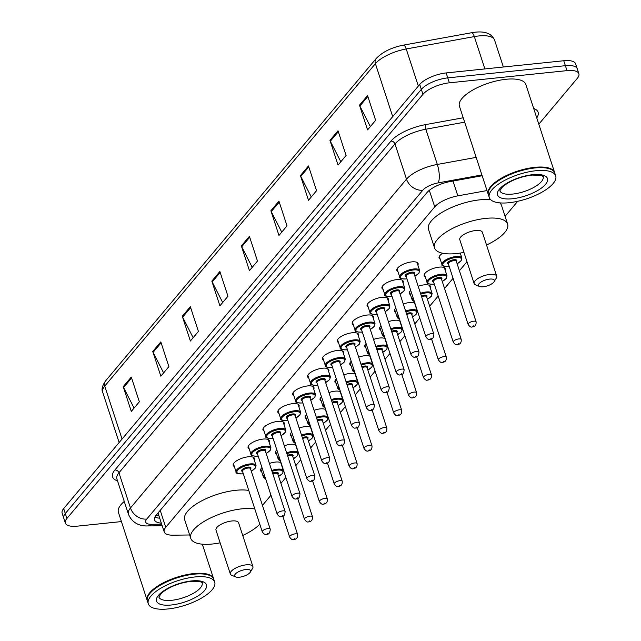 <?xml version="1.0" encoding="UTF-8"?>
<svg xmlns="http://www.w3.org/2000/svg" width="641" height="641" viewBox="0 0 641 641"><rect width="100%" height="100%" fill="white"/><g stroke="black" fill="none" stroke-linecap="round" stroke-linejoin="round"><path stroke-width="0.96" d="M234.334 466.536A11.177 4.094 -18.1 0 1 233.22 465.398A11.177 4.094 -18.1 0 1 237.474 460.27A11.177 4.094 -18.1 0 1 248.147 456.809A11.177 4.094 -18.1 0 1 254.477 458.451A11.177 4.094 -18.1 0 1 254.253 460.03M249.205 448.82A11.177 4.094 -18.1 0 1 248.099 447.682A11.177 4.094 -18.1 0 1 252.346 442.546A11.177 4.094 -18.1 0 1 263.018 439.085A11.177 4.094 -18.1 0 1 269.348 440.736A11.177 4.094 -18.1 0 1 269.124 442.306M264.084 431.097A11.177 4.094 -18.1 0 1 262.97 429.959A11.177 4.094 -18.1 0 1 267.217 424.831A11.177 4.094 -18.1 0 1 277.898 421.369A11.177 4.094 -18.1 0 1 284.219 423.012A11.177 4.094 -18.1 0 1 284.003 424.582M278.955 413.373A11.177 4.094 -18.1 0 1 277.849 412.235A11.177 4.094 -18.1 0 1 282.096 407.107A11.177 4.094 -18.1 0 1 292.769 403.646A11.177 4.094 -18.1 0 1 299.099 405.288A11.177 4.094 -18.1 0 1 298.874 406.867M293.826 395.657A11.177 4.094 -18.1 0 1 292.721 394.519A11.177 4.094 -18.1 0 1 296.967 389.383A11.177 4.094 -18.1 0 1 307.648 385.93A11.177 4.094 -18.1 0 1 313.97 387.573A11.177 4.094 -18.1 0 1 313.753 389.143M308.706 377.934A11.177 4.094 -18.1 0 1 307.6 376.796A11.177 4.094 -18.1 0 1 311.846 371.668A11.177 4.094 -18.1 0 1 322.519 368.206A11.177 4.094 -18.1 0 1 328.849 369.849A11.177 4.094 -18.1 0 1 328.625 371.419M323.577 360.21A11.177 4.094 -18.1 0 1 322.471 359.072A11.177 4.094 -18.1 0 1 326.718 353.944A11.177 4.094 -18.1 0 1 337.39 350.483A11.177 4.094 -18.1 0 1 343.72 352.133A11.177 4.094 -18.1 0 1 343.504 353.704M338.456 342.494A11.177 4.094 -18.1 0 1 337.35 341.357A11.177 4.094 -18.1 0 1 341.597 336.221A11.177 4.094 -18.1 0 1 352.27 332.767A11.177 4.094 -18.1 0 1 358.599 334.41A11.177 4.094 -18.1 0 1 358.375 335.98M353.327 324.771A11.177 4.094 -18.1 0 1 352.221 323.633A11.177 4.094 -18.1 0 1 356.468 318.505A11.177 4.094 -18.1 0 1 367.141 315.043A11.177 4.094 -18.1 0 1 373.471 316.686A11.177 4.094 -18.1 0 1 373.254 318.257M368.206 307.055A11.177 4.094 -18.1 0 1 367.101 305.909A11.177 4.094 -18.1 0 1 371.347 300.781A11.177 4.094 -18.1 0 1 382.02 297.32A11.177 4.094 -18.1 0 1 388.35 298.97A11.177 4.094 -18.1 0 1 388.125 300.541M383.078 289.331A11.177 4.094 -18.1 0 1 381.972 288.194A11.177 4.094 -18.1 0 1 386.219 283.066A11.177 4.094 -18.1 0 1 396.891 279.604A11.177 4.094 -18.1 0 1 403.221 281.247A11.177 4.094 -18.1 0 1 403.005 282.817M397.957 271.608A11.177 4.094 -18.1 0 1 396.851 270.47A11.177 4.094 -18.1 0 1 401.098 265.342A11.177 4.094 -18.1 0 1 411.77 261.881A11.177 4.094 -18.1 0 1 418.1 263.523A11.177 4.094 -18.1 0 1 417.876 265.102M306.31 418.629A11.177 4.094 -18.1 0 1 305.204 417.491A11.177 4.094 -18.1 0 1 306.582 414.439M314.05 410.296A11.177 4.094 -18.1 0 1 320.123 408.902A11.177 4.094 -18.1 0 1 325.668 409.591M321.189 400.905A11.177 4.094 -18.1 0 1 320.075 399.768A11.177 4.094 -18.1 0 1 321.462 396.723M328.929 392.572A11.177 4.094 -18.1 0 1 335.003 391.178A11.177 4.094 -18.1 0 1 340.539 391.867M336.06 383.19A11.177 4.094 -18.1 0 1 334.955 382.052A11.177 4.094 -18.1 0 1 336.333 378.999M343.8 374.857A11.177 4.094 -18.1 0 1 349.874 373.463A11.177 4.094 -18.1 0 1 355.418 374.152M350.939 365.466A11.177 4.094 -18.1 0 1 349.826 364.328A11.177 4.094 -18.1 0 1 351.212 361.276M358.672 357.133A11.177 4.094 -18.1 0 1 364.753 355.739A11.177 4.094 -18.1 0 1 370.29 356.428M291.439 436.353A11.177 4.094 -18.1 0 1 290.333 435.215A11.177 4.094 -18.1 0 1 291.711 432.162M299.179 428.012A11.177 4.094 -18.1 0 1 305.252 426.626A11.177 4.094 -18.1 0 1 310.789 427.315M261.688 471.792A11.177 4.094 -18.1 0 1 260.583 470.654A11.177 4.094 -18.1 0 1 261.961 467.601M269.428 463.459A11.177 4.094 -18.1 0 1 275.502 462.065A11.177 4.094 -18.1 0 1 281.038 462.754M276.559 454.068A11.177 4.094 -18.1 0 1 275.454 452.931A11.177 4.094 -18.1 0 1 276.832 449.886M284.3 445.735A11.177 4.094 -18.1 0 1 290.373 444.341A11.177 4.094 -18.1 0 1 295.918 445.03M365.811 347.751A11.177 4.094 -18.1 0 1 364.705 346.605A11.177 4.094 -18.1 0 1 366.083 343.56M373.551 339.41A11.177 4.094 -18.1 0 1 379.624 338.015A11.177 4.094 -18.1 0 1 385.169 338.704M380.682 330.027A11.177 4.094 -18.1 0 1 379.576 328.889A11.177 4.094 -18.1 0 1 380.962 325.836M388.422 321.694A11.177 4.094 -18.1 0 1 394.503 320.3A11.177 4.094 -18.1 0 1 400.04 320.989M395.561 312.303A11.177 4.094 -18.1 0 1 394.455 311.165A11.177 4.094 -18.1 0 1 395.834 308.113M403.301 303.97A11.177 4.094 -18.1 0 1 409.375 302.576A11.177 4.094 -18.1 0 1 414.919 303.265M410.432 294.588A11.177 4.094 -18.1 0 1 409.327 293.45A11.177 4.094 -18.1 0 1 410.713 290.397M418.172 286.247A11.177 4.094 -18.1 0 1 424.246 284.852A11.177 4.094 -18.1 0 1 430.576 286.503A11.177 4.094 -18.1 0 1 430.359 288.073M425.312 276.864A11.177 4.094 -18.1 0 1 424.206 275.726A11.177 4.094 -18.1 0 1 428.452 270.598A11.177 4.094 -18.1 0 1 439.125 267.137A11.177 4.094 -18.1 0 1 445.455 268.779A11.177 4.094 -18.1 0 1 445.231 270.35M440.183 259.14A11.177 4.094 -18.1 0 1 439.077 258.002A11.177 4.094 -18.1 0 1 442.707 253.243M487.008 190.561L457.842 195.858A20.961 7.684 161.9 0 0 434.726 206.883L165.755 527.311A20.961 7.684 161.9 0 0 164.208 531.918A20.961 7.684 161.9 0 0 173.006 535.187L189.656 534.979M262.457 505.38L270.991 495.221M280.918 483.394L285.862 477.505M295.789 465.678L300.741 459.781M310.661 447.955L315.612 442.058M325.54 430.231L330.484 424.342M340.411 412.516L345.363 406.618M355.29 394.792L360.234 388.895M370.161 377.068L375.113 371.179M385.041 359.353L389.984 353.455M399.912 341.629L404.864 335.732M414.791 323.913L419.735 318.016M429.662 306.19L438.188 296.03M444.542 288.466L453.067 278.306M459.413 270.75L466.993 261.712M505.084 216.338L517.712 201.298M121.429 521.582L77.241 526.157A20.961 7.684 -18.1 0 1 65.374 523.072A20.961 7.684 -18.1 0 1 66.92 518.465L422.948 94.323A20.961 7.684 -18.1 0 1 449.381 82.817L566.989 70.63A20.961 7.684 -18.1 0 1 578.863 73.715A20.961 7.684 -18.1 0 1 577.317 78.322L538.817 124.186M578.863 73.715L575.626 63.828A20.961 7.684 -18.1 0 0 563.76 60.743L446.152 72.938A20.961 7.684 -18.1 0 0 419.719 84.436L63.683 508.585A20.961 7.684 -18.1 0 0 62.137 513.193L63.755 518.136A20.961 7.684 -18.1 0 1 65.302 513.529L421.329 89.379A20.961 7.684 -18.1 0 1 447.763 77.882L565.378 65.686A20.961 7.684 -18.1 0 1 577.245 68.771A20.961 7.684 -18.1 0 0 565.378 65.686L447.763 77.882A20.961 7.684 -18.1 0 0 421.329 89.379L65.302 513.529A20.961 7.684 -18.1 0 0 63.755 518.136L65.374 523.072M482.16 175.746L450.062 181.579A20.961 7.684 161.9 0 0 426.946 192.604L156.067 515.3A20.961 7.684 161.9 0 0 154.529 519.907A20.961 7.684 161.9 0 0 161.332 523.128M159.721 518.184A20.961 7.684 -18.1 0 1 154.898 517.047M308.481 165.955L316.558 190.673L308.505 200.272L300.429 175.554L308.481 165.955M338.015 130.772L346.1 155.491L338.039 165.082L329.963 140.371L338.015 130.772M367.557 95.589L375.634 120.3L367.573 129.899L359.497 105.18L367.557 95.589M219.879 271.512L227.956 296.23L219.903 305.829L211.826 281.111L219.879 271.512M190.345 306.702L198.422 331.413L190.369 341.012L182.292 316.293L190.345 306.702M160.811 341.885L168.887 366.604L160.835 376.195L152.75 351.484L160.811 341.885M131.277 377.068L139.353 401.787L131.293 411.386L123.216 386.667L131.277 377.068M278.947 201.146L287.024 225.856L278.971 235.455L270.895 210.737L278.947 201.146M249.413 236.329L257.49 261.047L249.437 270.638L241.361 245.928L249.413 236.329M252.217 267.329L241.713 246.777A5.593 4.479 -140 0 1 241.361 245.928M281.752 232.146L271.247 211.594A5.593 4.479 -140 0 1 270.895 210.737M134.073 408.077L123.577 387.517A5.593 4.479 -140 0 1 123.216 386.667M163.607 372.886L153.111 352.334A5.593 4.479 -140 0 1 152.75 351.484M193.141 337.703L182.645 317.151A5.593 4.479 -140 0 1 182.292 316.293M222.683 302.512L212.179 281.96A5.593 4.479 -140 0 1 211.826 281.111M370.354 126.589L359.857 106.037A5.593 4.479 -140 0 1 359.497 105.18M340.82 161.772L330.315 141.22A5.593 4.479 -140 0 1 329.963 140.371M311.286 196.955L300.781 176.403A5.593 4.479 -140 0 1 300.429 175.554M147.302 600.713A34.934 12.804 -18.1 0 1 147.19 600.409A34.934 12.804 -18.1 0 1 160.466 584.376A34.934 12.804 -18.1 0 1 193.822 573.567A34.934 12.804 -18.1 0 1 213.597 578.703A34.934 12.804 -18.1 0 1 213.693 579.015M148.624 595.177A34.582 12.676 -18.1 0 1 148.728 595A34.582 12.676 -18.1 0 1 193.79 574.032A34.582 12.676 -18.1 0 1 209.158 575.249A34.582 12.676 -18.1 0 1 209.351 575.33M148.303 603.806L147.398 601.026A34.934 12.804 -18.1 0 1 148.512 595.361A34.934 12.804 -18.1 0 1 194.023 574.184A34.934 12.804 -18.1 0 1 209.551 575.41A34.934 12.804 -18.1 0 1 213.798 579.32L214.711 582.1A34.934 12.804 -18.1 0 1 201.434 598.133A34.934 12.804 -18.1 0 1 168.078 608.95A34.934 12.804 -18.1 0 1 148.303 603.806A34.934 12.804 -18.1 0 1 161.58 587.773A34.934 12.804 -18.1 0 1 194.928 576.964A34.934 12.804 -18.1 0 1 214.711 582.1M147.19 600.409L118.417 512.367A34.934 12.804 -18.1 0 1 124.266 501.446M245.848 569.529A8.381 3.069 -18.1 0 1 250.327 572.125A8.381 3.069 -18.1 0 1 239.405 577.204A8.381 3.069 -18.1 0 1 235.68 576.916A8.381 3.069 -18.1 0 1 236.641 572.894A8.381 3.069 -18.1 0 1 245.848 569.529M235.68 576.916L231.77 575.298A11.875 4.351 -18.1 0 1 230.327 573.967A11.875 4.351 -18.1 0 1 234.838 568.519A11.875 4.351 -18.1 0 1 246.184 564.841A11.875 4.351 -18.1 0 1 252.907 566.588A11.875 4.351 -18.1 0 1 252.522 568.519L250.327 572.125M252.907 566.588L238.564 522.719A11.875 4.351 161.9 0 0 231.842 520.973A11.875 4.351 161.9 0 0 220.504 524.65A11.875 4.351 161.9 0 0 215.985 530.099L230.327 573.967M220.151 542.831A38.428 14.086 -18.1 0 1 212.508 544.001A38.428 14.086 -18.1 0 1 190.754 538.352A38.428 14.086 -18.1 0 1 205.352 520.708A38.428 14.086 -18.1 0 1 242.042 508.818A38.428 14.086 -18.1 0 1 254.814 508.978M259.797 524.218A38.428 14.086 -18.1 0 1 242.731 535.451M190.754 538.352L184.696 519.811A38.428 14.086 -18.1 0 1 199.295 502.175A38.428 14.086 -18.1 0 1 235.984 490.285A38.428 14.086 -18.1 0 1 248.756 490.437M489.644 279.091A8.381 3.069 -18.1 0 1 494.123 281.679A8.381 3.069 -18.1 0 1 483.202 286.767A8.381 3.069 -18.1 0 1 479.476 286.471A8.381 3.069 -18.1 0 1 480.446 282.457A8.381 3.069 -18.1 0 1 489.644 279.091M479.476 286.471L475.574 284.86A11.875 4.351 -18.1 0 1 474.124 283.53A11.875 4.351 -18.1 0 1 478.635 278.074A11.875 4.351 -18.1 0 1 489.98 274.396A11.875 4.351 -18.1 0 1 496.703 276.151A11.875 4.351 -18.1 0 1 496.326 278.074L494.123 281.679M496.703 276.151L482.369 232.282A11.875 4.351 161.9 0 0 475.638 230.528A11.875 4.351 161.9 0 0 464.3 234.205A11.875 4.351 161.9 0 0 459.789 239.662L474.124 283.53M463.948 252.386A38.428 14.086 -18.1 0 1 456.312 253.564A38.428 14.086 -18.1 0 1 434.55 247.907A38.428 14.086 -18.1 0 1 449.157 230.271A38.428 14.086 -18.1 0 1 485.846 218.373A38.428 14.086 -18.1 0 1 507.6 224.03A38.428 14.086 -18.1 0 1 486.527 245.006M434.55 247.907L428.492 229.374A38.428 14.086 -18.1 0 1 443.091 211.738A38.428 14.086 -18.1 0 1 479.788 199.84A38.428 14.086 -18.1 0 1 490.71 199.736M499.716 202.868A38.428 14.086 -18.1 0 1 501.542 205.497L507.6 224.03M488.298 194.479A34.934 12.804 -18.1 0 1 488.186 194.175A34.934 12.804 -18.1 0 1 501.462 178.142A34.934 12.804 -18.1 0 1 534.818 167.333A34.934 12.804 -18.1 0 1 554.593 172.469A34.934 12.804 -18.1 0 1 554.681 172.782M488.186 194.175L459.413 106.134A34.934 12.804 -18.1 0 1 472.681 90.101A34.934 12.804 -18.1 0 1 506.037 79.284A34.934 12.804 -18.1 0 1 525.82 84.428L554.593 172.469M489.62 188.943A34.582 12.676 -18.1 0 1 489.724 188.766A34.582 12.676 -18.1 0 1 534.786 167.798A34.582 12.676 -18.1 0 1 550.154 169.016A34.582 12.676 -18.1 0 1 550.347 169.096M489.299 197.572L488.386 194.792A34.934 12.804 -18.1 0 1 489.508 189.127A34.934 12.804 -18.1 0 1 535.019 167.95A34.934 12.804 -18.1 0 1 550.547 169.176A34.934 12.804 -18.1 0 1 554.794 173.086L555.707 175.866A34.934 12.804 -18.1 0 1 542.43 191.899A34.934 12.804 -18.1 0 1 509.074 202.716A34.934 12.804 -18.1 0 1 489.299 197.572A34.934 12.804 -18.1 0 1 502.576 181.539A34.934 12.804 -18.1 0 1 535.924 170.73A34.934 12.804 -18.1 0 1 555.707 175.866M158.631 514.859A20.961 12.668 89.3 0 1 156.212 515.284L158.76 515.252M160.21 510.364L165.755 527.311M429.31 190.321L434.726 206.883M453.003 181.042L457.842 195.858M117.527 480.83A31.441 11.522 -18.1 0 1 114.883 469.989L390.914 141.148A31.441 11.522 -18.1 0 1 425.592 124.61L463.219 117.776M533.673 108.465A31.441 11.522 -18.1 0 1 536.749 117.872M66.92 518.465L63.683 508.585M566.989 70.63L563.76 60.743M449.381 82.817L446.152 72.938M422.948 94.323L419.719 84.436M128.408 514.122A27.948 10.24 -18.1 0 1 130.468 507.976L118.954 472.762A27.948 10.24 161.9 0 0 116.894 478.907L128.408 514.122C132.735 524.739 142.318 526.197 147.726 525.932L162.189 525.748M481.896 174.937L438.196 182.877A13.974 5.12 161.9 0 0 422.788 190.225L146.757 519.066A13.974 11.201 -140 0 1 130.468 507.976L406.498 179.143A27.948 10.24 -18.1 0 1 437.322 164.441L425.808 129.226A27.948 10.24 161.9 0 0 394.984 143.921L118.954 472.762A3.493 2.804 40 0 0 114.883 469.989M438.196 182.877A13.974 4.551 79.7 0 0 437.322 164.441L476.159 157.382M464.653 122.167L425.808 129.226A3.493 1.138 -100.3 0 1 425.592 124.61M422.788 190.225A13.974 11.201 -140 0 1 406.498 179.143L394.984 143.921A3.493 2.804 40 0 0 390.914 141.148M146.757 519.066A13.974 5.12 161.9 0 0 151.588 524.314L161.684 524.194M151.588 524.314A13.974 8.445 89.3 0 1 147.726 525.932M158.896 515.676L155.739 515.717M122.054 439.045L104.747 386.09A6.987 5.601 -140 0 1 105.525 380.962L376.171 58.531A6.987 5.601 40 0 0 375.402 63.659L104.747 386.09A27.948 10.24 161.9 0 0 102.688 392.236C101.294 389.552 102.239 385.794 105.525 380.962M403.149 45.223A6.987 2.276 79.7 0 1 403.397 45.126A6.987 2.276 79.7 0 1 406.226 48.964A27.948 10.24 161.9 0 0 375.402 63.659L392.709 116.614M471.247 32.843A6.987 2.276 79.7 0 1 471.496 32.755A6.987 2.276 79.7 0 1 474.324 36.593L406.226 48.964L418.349 86.062M376.171 58.531C382.437 51.977 391.507 47.506 403.397 45.126L471.496 32.755C483.699 30.504 491.391 32.939 494.564 40.071A27.948 10.24 161.9 0 0 474.324 36.593L484.892 68.916M249.71 237.25L241.713 246.777M220.175 272.433L212.179 281.96M190.641 307.616L182.645 317.151M161.107 342.807L153.111 352.334M131.573 377.99L123.577 387.517M279.252 202.059L271.247 211.594M308.786 166.876L300.781 176.403M338.32 131.685L330.315 141.22M367.854 96.503L359.857 106.037M202.147 582.789A22.78 8.349 -18.1 0 1 193.494 593.245A22.78 8.349 -18.1 0 1 171.74 600.297A22.78 8.349 -18.1 0 1 158.848 596.947L161.708 592.901C169.561 586.723 179.304 582.861 190.954 581.315C208.862 581.691 199.712 583.358 202.147 582.789M191.603 580.93A26.273 9.631 -18.1 0 1 204.543 590.569A26.273 9.631 -18.1 0 1 171.411 604.984A26.273 9.631 -18.1 0 1 158.471 595.345A26.273 9.631 -18.1 0 1 191.603 580.93M543.143 176.555A22.78 8.349 -18.1 0 1 534.49 187.012A22.78 8.349 -18.1 0 1 512.736 194.063A22.78 8.349 -18.1 0 1 499.836 190.714L502.704 186.659C510.557 180.49 520.3 176.628 531.95 175.081C549.858 175.458 540.708 177.124 543.143 176.555M532.599 174.697A26.273 9.631 -18.1 0 1 545.539 184.336A26.273 9.631 -18.1 0 1 512.407 198.75A26.273 9.631 -18.1 0 1 499.467 189.111A26.273 9.631 -18.1 0 1 532.599 174.697M265.678 478.971L263.467 477.233A10.48 3.838 -18.1 0 1 264.324 474.829M271.728 470.494A10.48 3.838 -18.1 0 1 277.457 469.18A10.48 3.838 -18.1 0 1 283.386 470.718L280.726 462.57M278.619 476.375A9.783 3.582 161.9 0 0 282.961 471.712A9.783 3.582 161.9 0 0 277.385 470.117A9.783 3.582 161.9 0 0 272.008 471.359M264.693 475.967A9.783 3.582 161.9 0 0 265.606 478.763M272.569 473.066A4.888 1.795 -18.1 0 1 275.51 472.353A4.888 1.795 -18.1 0 1 277.898 474.172M277.809 473.907L277.817 473.907A4.191 1.538 161.9 0 0 275.438 473.29A4.191 1.538 161.9 0 0 272.85 473.931M297.608 534.466C297.833 537.607 296.535 539.305 293.714 539.562C292.576 540.179 291.214 539.345 289.636 537.07A4.191 1.538 -18.1 0 1 291.23 535.139A4.191 1.538 -18.1 0 1 295.229 533.849A4.191 1.538 -18.1 0 1 297.608 534.466L277.817 473.907M294.9 538.536L294.363 539.177L294.9 538.536M280.55 461.248L278.338 459.509A10.48 3.838 -18.1 0 1 279.196 457.113M286.599 452.778A10.48 3.838 -18.1 0 1 292.328 451.456A10.48 3.838 -18.1 0 1 298.265 453.003L295.597 444.846M293.49 458.652A9.783 3.582 161.9 0 0 297.841 453.988A9.783 3.582 161.9 0 0 292.264 452.394A9.783 3.582 161.9 0 0 286.88 453.636M279.572 458.243A9.783 3.582 161.9 0 0 280.486 461.047M287.44 455.35A4.888 1.795 -18.1 0 1 290.381 454.637A4.888 1.795 -18.1 0 1 292.777 456.448M312.479 516.742C312.704 519.883 311.406 521.582 308.585 521.838C307.448 522.455 306.094 521.622 304.515 519.346A4.191 1.538 -18.1 0 1 306.102 517.423A4.191 1.538 -18.1 0 1 310.108 516.125A4.191 1.538 -18.1 0 1 312.479 516.742L292.689 456.184A4.191 1.538 161.9 0 0 290.317 455.575A4.191 1.538 161.9 0 0 287.721 456.208M309.771 520.812L309.234 521.453L309.771 520.812M295.421 443.524L293.217 441.793A10.48 3.838 -18.1 0 1 294.075 439.389M301.478 435.055A10.48 3.838 -18.1 0 1 307.199 433.741A10.48 3.838 -18.1 0 1 313.137 435.279L310.468 427.13M308.369 440.928A9.783 3.582 161.9 0 0 312.712 436.273A9.783 3.582 161.9 0 0 307.135 434.678A9.783 3.582 161.9 0 0 301.759 435.92M294.443 440.527A9.783 3.582 161.9 0 0 295.357 443.324M302.32 437.627A4.888 1.795 -18.1 0 1 305.26 436.914A4.888 1.795 -18.1 0 1 307.648 438.732M327.359 499.018C327.583 502.159 326.285 503.858 323.465 504.114C322.327 504.731 320.965 503.906 319.386 501.623A4.191 1.538 -18.1 0 1 320.981 499.7A4.191 1.538 -18.1 0 1 324.979 498.402A4.191 1.538 -18.1 0 1 327.359 499.018L307.568 438.468A4.191 1.538 161.9 0 0 305.188 437.851A4.191 1.538 161.9 0 0 302.6 438.492M324.65 503.089L324.114 503.73L324.65 503.089M310.3 425.808L308.089 424.07A10.48 3.838 -18.1 0 1 308.946 421.666M316.35 417.339A10.48 3.838 -18.1 0 1 322.078 416.017A10.48 3.838 -18.1 0 1 328.008 417.563L325.348 409.407M323.24 423.212A9.783 3.582 161.9 0 0 327.591 418.549A9.783 3.582 161.9 0 0 322.014 416.954A9.783 3.582 161.9 0 0 316.63 418.196M309.323 422.804A9.783 3.582 161.9 0 0 310.236 425.6M317.191 419.903A4.888 1.795 -18.1 0 1 320.131 419.198A4.888 1.795 -18.1 0 1 322.527 421.009M342.23 481.303C342.454 484.444 341.156 486.142 338.336 486.399C337.198 487.016 335.844 486.182 334.257 483.907A4.191 1.538 -18.1 0 1 335.852 481.984A4.191 1.538 -18.1 0 1 339.858 480.686A4.191 1.538 -18.1 0 1 342.23 481.303L322.439 420.744A4.191 1.538 161.9 0 0 320.067 420.135A4.191 1.538 161.9 0 0 317.471 420.768M339.522 485.373L338.985 486.014L339.522 485.373M325.171 408.085L322.968 406.354A10.48 3.838 -18.1 0 1 323.825 403.95M331.229 399.615A10.48 3.838 -18.1 0 1 336.95 398.293A10.48 3.838 -18.1 0 1 342.887 399.84L340.219 391.691M338.119 405.489A9.783 3.582 161.9 0 0 342.462 400.825A9.783 3.582 161.9 0 0 336.886 399.231A9.783 3.582 161.9 0 0 331.509 400.473M324.194 405.08A9.783 3.582 161.9 0 0 325.107 407.884M332.07 402.187A4.888 1.795 -18.1 0 1 335.011 401.474A4.888 1.795 -18.1 0 1 337.398 403.285M357.101 463.579C357.325 466.72 356.027 468.419 353.215 468.675C352.077 469.292 350.715 468.459 349.137 466.183A4.191 1.538 -18.1 0 1 350.731 464.26A4.191 1.538 -18.1 0 1 354.729 462.962A4.191 1.538 -18.1 0 1 357.101 463.579L337.31 403.021A4.191 1.538 161.9 0 0 334.939 402.412A4.191 1.538 161.9 0 0 332.35 403.045M354.401 467.65L353.864 468.291L354.401 467.65M340.05 390.361L337.839 388.63A10.48 3.838 -18.1 0 1 338.696 386.227M346.1 381.892A10.48 3.838 -18.1 0 1 351.829 380.578A10.48 3.838 -18.1 0 1 357.758 382.116L355.098 373.967M352.991 387.765A9.783 3.582 161.9 0 0 357.341 383.11A9.783 3.582 161.9 0 0 351.765 381.515A9.783 3.582 161.9 0 0 346.38 382.757M339.065 387.364A9.783 3.582 161.9 0 0 339.986 390.161M346.941 384.464A4.888 1.795 -18.1 0 1 349.882 383.751A4.888 1.795 -18.1 0 1 352.278 385.57M371.98 445.856C372.205 449.004 370.907 450.703 368.086 450.952C366.948 451.568 365.594 450.743 364.008 448.46A4.191 1.538 -18.1 0 1 365.602 446.537A4.191 1.538 -18.1 0 1 369.609 445.239A4.191 1.538 -18.1 0 1 371.98 445.856L352.189 385.305A4.191 1.538 161.9 0 0 349.818 384.688A4.191 1.538 161.9 0 0 347.222 385.329M369.272 449.926L368.735 450.567L369.272 449.926M354.922 372.645L352.71 370.907A10.48 3.838 -18.1 0 1 353.576 368.503M360.979 364.176A10.48 3.838 -18.1 0 1 366.7 362.854A10.48 3.838 -18.1 0 1 372.637 364.4L369.969 356.244M367.87 370.049A9.783 3.582 161.9 0 0 372.213 365.386A9.783 3.582 161.9 0 0 366.636 363.792A9.783 3.582 161.9 0 0 361.26 365.033M353.944 369.641A9.783 3.582 161.9 0 0 354.858 372.445M361.812 366.74A4.888 1.795 -18.1 0 1 364.753 366.035A4.888 1.795 -18.1 0 1 367.149 367.846M386.852 428.14C387.076 431.281 385.778 432.979 382.965 433.236C381.828 433.853 380.466 433.02 378.887 430.744A4.191 1.538 -18.1 0 1 380.482 428.821A4.191 1.538 -18.1 0 1 384.48 427.523A4.191 1.538 -18.1 0 1 386.852 428.14L367.061 367.581A4.191 1.538 161.9 0 0 364.689 366.973A4.191 1.538 161.9 0 0 362.101 367.605M384.151 432.21L383.614 432.851L384.151 432.21M369.801 354.922L367.589 353.191A10.48 3.838 -18.1 0 1 368.447 350.787M375.85 346.452A10.48 3.838 -18.1 0 1 381.579 345.13A10.48 3.838 -18.1 0 1 387.509 346.677L384.848 338.528M382.741 352.326A9.783 3.582 161.9 0 0 387.092 347.67A9.783 3.582 161.9 0 0 381.507 346.076A9.783 3.582 161.9 0 0 376.131 347.31M368.815 351.917A9.783 3.582 161.9 0 0 369.737 354.721M376.692 349.025A4.888 1.795 -18.1 0 1 379.632 348.311A4.888 1.795 -18.1 0 1 382.02 350.122M401.731 410.416C401.955 413.557 400.657 415.256 397.837 415.512C396.699 416.129 395.345 415.296 393.758 413.02A4.191 1.538 -18.1 0 1 395.353 411.097A4.191 1.538 -18.1 0 1 399.359 409.799A4.191 1.538 -18.1 0 1 401.731 410.416L381.94 349.858A4.191 1.538 161.9 0 0 379.568 349.249A4.191 1.538 161.9 0 0 376.972 349.882M399.023 414.487L398.486 415.128L399.023 414.487M384.672 337.198L382.461 335.467A10.48 3.838 -18.1 0 1 383.326 333.064M390.73 328.729A10.48 3.838 -18.1 0 1 396.45 327.415A10.48 3.838 -18.1 0 1 402.388 328.953L399.72 320.804M397.62 334.602A9.783 3.582 161.9 0 0 401.963 329.947A9.783 3.582 161.9 0 0 396.386 328.352A9.783 3.582 161.9 0 0 391.01 329.594M383.695 334.201A9.783 3.582 161.9 0 0 384.608 336.998M391.563 331.301A4.888 1.795 -18.1 0 1 394.503 330.588A4.888 1.795 -18.1 0 1 396.899 332.407M416.602 392.693C416.826 395.842 415.528 397.54 412.708 397.797C411.578 398.406 410.216 397.58 408.637 395.297A4.191 1.538 -18.1 0 1 410.232 393.374A4.191 1.538 -18.1 0 1 414.23 392.076A4.191 1.538 -18.1 0 1 416.602 392.693L396.811 332.142A4.191 1.538 161.9 0 0 394.439 331.525A4.191 1.538 161.9 0 0 391.851 332.166M413.902 396.771L413.365 397.404L413.902 396.771M399.551 319.482L397.34 317.744A10.48 3.838 -18.1 0 1 398.197 315.34M405.601 311.013A10.48 3.838 -18.1 0 1 411.33 309.691A10.48 3.838 -18.1 0 1 417.259 311.238L414.599 303.081M412.492 316.886A9.783 3.582 161.9 0 0 416.842 312.223A9.783 3.582 161.9 0 0 411.258 310.629A9.783 3.582 161.9 0 0 405.881 311.871M398.566 316.478A9.783 3.582 161.9 0 0 399.479 319.282M406.442 313.577A4.888 1.795 -18.1 0 1 409.383 312.872A4.888 1.795 -18.1 0 1 411.77 314.683M431.481 374.977C431.705 378.118 430.407 379.817 427.587 380.073C426.449 380.69 425.095 379.857 423.509 377.581A4.191 1.538 -18.1 0 1 425.103 375.658A4.191 1.538 -18.1 0 1 429.109 374.36A4.191 1.538 -18.1 0 1 431.481 374.977L411.69 314.419A4.191 1.538 161.9 0 0 409.319 313.81A4.191 1.538 161.9 0 0 406.723 314.443M428.773 379.047L428.236 379.688L428.773 379.047M414.423 301.759L412.211 300.028A10.48 3.838 -18.1 0 1 413.068 297.624M420.472 293.29A10.48 3.838 -18.1 0 1 426.201 291.976A10.48 3.838 -18.1 0 1 432.138 293.514L429.47 285.365M427.371 299.163A9.783 3.582 161.9 0 0 431.713 294.507A9.783 3.582 161.9 0 0 426.137 292.913A9.783 3.582 161.9 0 0 420.76 294.155M413.445 298.762A9.783 3.582 161.9 0 0 414.358 301.558M421.313 295.862A4.888 1.795 -18.1 0 1 424.254 295.148A4.888 1.795 -18.1 0 1 426.65 296.959M446.352 357.253C446.577 360.394 445.279 362.093 442.458 362.349C441.328 362.966 439.966 362.133 438.388 359.857A4.191 1.538 -18.1 0 1 439.982 357.934A4.191 1.538 -18.1 0 1 443.981 356.636A4.191 1.538 -18.1 0 1 446.352 357.253L426.561 296.695A4.191 1.538 161.9 0 0 424.19 296.086A4.191 1.538 161.9 0 0 421.602 296.727M443.652 361.324L443.107 361.965L443.652 361.324M434.294 284.107L433.364 284.219C428.557 284.139 426.465 283.506 427.09 282.304A10.48 3.838 -18.1 0 1 431.072 277.497A10.48 3.838 -18.1 0 1 441.08 274.252A10.48 3.838 -18.1 0 1 447.009 275.79L444.349 267.642M442.242 281.447A9.783 3.582 161.9 0 0 446.593 276.784A9.783 3.582 161.9 0 0 441.008 275.189A9.783 3.582 161.9 0 0 428.677 280.558A9.783 3.582 161.9 0 0 433.492 284.147A9.783 3.582 161.9 0 0 434.278 284.051M433.556 281.848A4.888 1.795 -18.1 0 1 433.556 279.548A4.888 1.795 -18.1 0 1 439.133 277.425A4.888 1.795 -18.1 0 1 441.521 279.244M441.441 278.979A4.191 1.538 161.9 0 0 439.061 278.362A4.191 1.538 161.9 0 0 435.063 279.66A4.191 1.538 161.9 0 0 433.468 281.583L453.259 342.142A4.191 1.538 -18.1 0 1 454.854 340.211A4.191 1.538 -18.1 0 1 458.86 338.913A4.191 1.538 -18.1 0 1 461.232 339.53L441.441 278.979M458.523 343.608L457.986 344.249L458.523 343.608M449.165 266.384L448.235 266.504C443.428 266.424 441.337 265.783 441.961 264.581A10.48 3.838 -18.1 0 1 445.944 259.773A10.48 3.838 -18.1 0 1 455.951 256.528A10.48 3.838 -18.1 0 1 461.889 258.075L460.246 253.051M457.121 263.723A9.783 3.582 161.9 0 0 461.464 259.06A9.783 3.582 161.9 0 0 455.887 257.466A9.783 3.582 161.9 0 0 443.548 262.834A9.783 3.582 161.9 0 0 448.371 266.424A9.783 3.582 161.9 0 0 449.149 266.327M448.428 264.124A4.888 1.795 -18.1 0 1 448.436 261.824A4.888 1.795 -18.1 0 1 454.004 259.709A4.888 1.795 -18.1 0 1 456.4 261.52M456.312 261.264A4.191 1.538 161.9 0 0 453.94 260.647A4.191 1.538 161.9 0 0 449.934 261.945A4.191 1.538 161.9 0 0 448.347 263.868L468.138 324.418A4.191 1.538 -18.1 0 1 469.725 322.495A4.191 1.538 -18.1 0 1 473.731 321.197A4.191 1.538 -18.1 0 1 476.103 321.814L456.312 261.264M473.395 325.884L472.858 326.525L473.395 325.884M233.444 463.828L236.112 471.976A10.48 3.838 -18.1 0 1 240.095 467.169A10.48 3.838 -18.1 0 1 250.094 463.924A10.48 3.838 -18.1 0 1 256.031 465.47L255.302 468.138L251.28 471.175M251.264 471.119A9.783 3.582 161.9 0 0 255.607 466.456A9.783 3.582 161.9 0 0 250.03 464.861A9.783 3.582 161.9 0 0 237.699 470.23A9.783 3.582 161.9 0 0 242.514 473.819A9.783 3.582 161.9 0 0 243.292 473.723M242.57 471.52A4.888 1.795 -18.1 0 1 242.578 469.22A4.888 1.795 -18.1 0 1 248.155 467.105A4.888 1.795 -18.1 0 1 250.543 468.916M270.246 529.21L250.455 468.659A4.191 1.538 161.9 0 0 248.083 468.042A4.191 1.538 161.9 0 0 244.085 469.34A4.191 1.538 161.9 0 0 242.49 471.263L262.281 531.814A4.191 1.538 -18.1 0 1 263.876 529.891A4.191 1.538 -18.1 0 1 267.874 528.593A4.191 1.538 -18.1 0 1 270.246 529.21C269.989 532.983 268.691 534.682 266.36 534.306C265.222 534.923 263.86 534.089 262.281 531.814M267.009 533.921L267.545 533.28L267.009 533.921M248.315 446.104L250.984 454.261A10.48 3.838 -18.1 0 1 254.966 449.445A10.48 3.838 -18.1 0 1 264.973 446.208A10.48 3.838 -18.1 0 1 270.903 447.747L270.173 450.415L266.159 453.451M266.135 453.395A9.783 3.582 161.9 0 0 270.486 448.74A9.783 3.582 161.9 0 0 264.909 447.146A9.783 3.582 161.9 0 0 252.57 452.506A9.783 3.582 161.9 0 0 257.386 456.096A9.783 3.582 161.9 0 0 258.171 455.999M257.45 453.804A4.888 1.795 -18.1 0 1 257.45 451.504A4.888 1.795 -18.1 0 1 263.026 449.381A4.888 1.795 -18.1 0 1 265.414 451.2M285.125 511.486L265.334 450.935A4.191 1.538 161.9 0 0 262.962 450.319A4.191 1.538 161.9 0 0 258.956 451.617A4.191 1.538 161.9 0 0 257.361 453.54L277.152 514.09A4.191 1.538 -18.1 0 1 278.747 512.167A4.191 1.538 -18.1 0 1 282.753 510.869A4.191 1.538 -18.1 0 1 285.125 511.486C284.86 515.26 283.562 516.958 281.231 516.582C280.093 517.199 278.739 516.374 277.152 514.09M281.88 516.197L282.417 515.556L281.88 516.197M263.195 428.388L265.855 436.537A10.48 3.838 -18.1 0 1 269.837 431.73A10.48 3.838 -18.1 0 1 279.845 428.484A10.48 3.838 -18.1 0 1 285.782 430.023L285.045 432.699L281.03 435.736M281.014 435.68A9.783 3.582 161.9 0 0 285.357 431.016A9.783 3.582 161.9 0 0 279.78 429.422A9.783 3.582 161.9 0 0 267.449 434.79A9.783 3.582 161.9 0 0 272.265 438.38A9.783 3.582 161.9 0 0 273.042 438.284M272.321 436.08A4.888 1.795 -18.1 0 1 272.329 433.781A4.888 1.795 -18.1 0 1 277.898 431.657A4.888 1.795 -18.1 0 1 280.293 433.476M272.241 435.824L292.032 496.374A4.191 1.538 -18.1 0 1 293.626 494.443A4.191 1.538 -18.1 0 1 297.624 493.153A4.191 1.538 -18.1 0 1 299.996 493.77L280.205 433.212A4.191 1.538 161.9 0 0 277.833 432.595A4.191 1.538 161.9 0 0 273.835 433.893A4.191 1.538 161.9 0 0 272.241 435.824L272.241 435.816M296.759 498.482L297.296 497.841L296.759 498.482M278.066 410.665L280.734 418.813A10.48 3.838 -18.1 0 1 284.716 414.006A10.48 3.838 -18.1 0 1 294.724 410.761A10.48 3.838 -18.1 0 1 300.653 412.307L299.924 414.975L295.902 418.012M295.886 417.956A9.783 3.582 161.9 0 0 300.236 413.293A9.783 3.582 161.9 0 0 294.652 411.698A9.783 3.582 161.9 0 0 282.32 417.067A9.783 3.582 161.9 0 0 287.136 420.656A9.783 3.582 161.9 0 0 287.921 420.56M287.2 418.357A4.888 1.795 -18.1 0 1 287.2 416.057A4.888 1.795 -18.1 0 1 292.777 413.942A4.888 1.795 -18.1 0 1 295.164 415.753M314.875 476.047L295.084 415.496A4.191 1.538 161.9 0 0 292.713 414.879A4.191 1.538 161.9 0 0 288.706 416.177A4.191 1.538 161.9 0 0 287.112 418.1L306.903 478.651A4.191 1.538 -18.1 0 1 308.497 476.728A4.191 1.538 -18.1 0 1 312.504 475.43A4.191 1.538 -18.1 0 1 314.875 476.047C314.611 479.821 313.313 481.519 310.981 481.143C309.843 481.76 308.489 480.926 306.903 478.651M311.63 480.758L312.167 480.117L311.63 480.758M292.945 392.941L295.605 401.098A10.48 3.838 -18.1 0 1 299.587 396.29A10.48 3.838 -18.1 0 1 309.595 393.045A10.48 3.838 -18.1 0 1 315.532 394.584L314.795 397.26L310.781 400.288M310.765 400.232A9.783 3.582 161.9 0 0 315.108 395.577A9.783 3.582 161.9 0 0 309.531 393.983A9.783 3.582 161.9 0 0 297.192 399.351A9.783 3.582 161.9 0 0 302.015 402.933A9.783 3.582 161.9 0 0 302.792 402.836M302.071 400.641A4.888 1.795 -18.1 0 1 302.079 398.341A4.888 1.795 -18.1 0 1 307.648 396.218A4.888 1.795 -18.1 0 1 310.044 398.037M329.746 458.323L309.956 397.773A4.191 1.538 161.9 0 0 307.584 397.156A4.191 1.538 161.9 0 0 303.586 398.454A4.191 1.538 161.9 0 0 301.991 400.377L321.782 460.927A4.191 1.538 -18.1 0 1 323.376 459.004A4.191 1.538 -18.1 0 1 327.375 457.706A4.191 1.538 -18.1 0 1 329.746 458.323C329.49 462.097 328.192 463.796 325.852 463.419C324.723 464.036 323.36 463.211 321.782 460.927M326.509 463.034L327.046 462.393L326.509 463.034M307.816 375.225L310.484 383.374A10.48 3.838 -18.1 0 1 314.467 378.567A10.48 3.838 -18.1 0 1 324.474 375.322A10.48 3.838 -18.1 0 1 330.403 376.868L329.674 379.536L325.652 382.573M325.636 382.517A9.783 3.582 161.9 0 0 329.987 377.853A9.783 3.582 161.9 0 0 324.402 376.259A9.783 3.582 161.9 0 0 312.071 381.627A9.783 3.582 161.9 0 0 316.886 385.217A9.783 3.582 161.9 0 0 317.672 385.121M316.95 382.917A4.888 1.795 -18.1 0 1 316.95 380.618A4.888 1.795 -18.1 0 1 322.527 378.502A4.888 1.795 -18.1 0 1 324.915 380.313M316.862 382.661L336.653 443.211A4.191 1.538 -18.1 0 1 338.248 441.288A4.191 1.538 -18.1 0 1 342.254 439.99A4.191 1.538 -18.1 0 1 344.626 440.607L324.835 380.057A4.191 1.538 161.9 0 0 322.463 379.44A4.191 1.538 161.9 0 0 318.457 380.73A4.191 1.538 161.9 0 0 316.862 382.661L316.862 382.653M341.381 445.319L341.917 444.678L341.381 445.319M322.695 357.502L325.356 365.658A10.48 3.838 -18.1 0 1 329.338 360.843A10.48 3.838 -18.1 0 1 339.345 357.598A10.48 3.838 -18.1 0 1 345.283 359.144L344.546 361.812L340.531 364.849M340.515 364.793A9.783 3.582 161.9 0 0 344.858 360.13A9.783 3.582 161.9 0 0 339.281 358.535A9.783 3.582 161.9 0 0 326.942 363.904A9.783 3.582 161.9 0 0 331.766 367.493A9.783 3.582 161.9 0 0 332.543 367.397M331.822 365.194A4.888 1.795 -18.1 0 1 331.83 362.894A4.888 1.795 -18.1 0 1 337.398 360.779A4.888 1.795 -18.1 0 1 339.794 362.59M331.742 364.937L351.532 425.488A4.191 1.538 -18.1 0 1 353.119 423.565A4.191 1.538 -18.1 0 1 357.125 422.267A4.191 1.538 -18.1 0 1 359.497 422.884L339.706 362.333A4.191 1.538 161.9 0 0 337.334 361.716A4.191 1.538 161.9 0 0 333.328 363.014A4.191 1.538 161.9 0 0 331.742 364.937L331.734 364.929M356.252 427.595L356.789 426.954L356.252 427.595M337.567 339.786L340.235 347.935A10.48 3.838 -18.1 0 1 344.217 343.127A10.48 3.838 -18.1 0 1 354.225 339.882A10.48 3.838 -18.1 0 1 360.154 341.421L359.425 344.097L355.402 347.126M355.386 347.069A9.783 3.582 161.9 0 0 359.737 342.414A9.783 3.582 161.9 0 0 354.153 340.82A9.783 3.582 161.9 0 0 341.821 346.188A9.783 3.582 161.9 0 0 346.637 349.778A9.783 3.582 161.9 0 0 347.414 349.674M346.701 347.478A4.888 1.795 -18.1 0 1 346.701 345.179A4.888 1.795 -18.1 0 1 352.278 343.055A4.888 1.795 -18.1 0 1 354.665 344.874M374.376 405.16L354.585 344.61A4.191 1.538 161.9 0 0 352.205 343.993A4.191 1.538 161.9 0 0 348.207 345.291A4.191 1.538 161.9 0 0 346.613 347.214L366.404 407.764A4.191 1.538 -18.1 0 1 367.998 405.841A4.191 1.538 -18.1 0 1 371.996 404.543A4.191 1.538 -18.1 0 1 374.376 405.16C374.112 408.934 372.814 410.641 370.482 410.256C369.344 410.873 367.982 410.048 366.404 407.764M371.131 409.871L371.668 409.23L371.131 409.871M352.446 322.062L355.106 330.211A10.48 3.838 -18.1 0 1 359.088 325.404A10.48 3.838 -18.1 0 1 369.096 322.159A10.48 3.838 -18.1 0 1 375.033 323.705L374.296 326.373L370.282 329.41M370.266 329.354A9.783 3.582 161.9 0 0 374.608 324.691A9.783 3.582 161.9 0 0 369.032 323.096A9.783 3.582 161.9 0 0 356.692 328.464A9.783 3.582 161.9 0 0 361.516 332.054A9.783 3.582 161.9 0 0 362.293 331.958M361.572 329.754A4.888 1.795 -18.1 0 1 361.58 327.455A4.888 1.795 -18.1 0 1 367.149 325.34A4.888 1.795 -18.1 0 1 369.545 327.15M361.492 329.498L381.283 390.048A4.191 1.538 -18.1 0 1 382.869 388.125A4.191 1.538 -18.1 0 1 386.876 386.827A4.191 1.538 -18.1 0 1 389.247 387.444L369.456 326.894A4.191 1.538 161.9 0 0 367.085 326.277A4.191 1.538 161.9 0 0 363.078 327.575A4.191 1.538 161.9 0 0 361.492 329.498L361.484 329.49M386.002 392.156L386.539 391.515L386.002 392.156M367.317 304.339L369.985 312.496A10.48 3.838 -18.1 0 1 373.967 307.68A10.48 3.838 -18.1 0 1 383.975 304.435A10.48 3.838 -18.1 0 1 389.904 305.981L389.175 308.65L385.153 311.686M385.137 311.63A9.783 3.582 161.9 0 0 389.48 306.975A9.783 3.582 161.9 0 0 383.903 305.38A9.783 3.582 161.9 0 0 371.572 310.741A9.783 3.582 161.9 0 0 376.387 314.33A9.783 3.582 161.9 0 0 377.164 314.234M376.451 312.031A4.888 1.795 -18.1 0 1 376.451 309.731A4.888 1.795 -18.1 0 1 382.028 307.616A4.888 1.795 -18.1 0 1 384.416 309.427M404.126 369.721L384.336 309.17A4.191 1.538 161.9 0 0 381.956 308.553A4.191 1.538 161.9 0 0 377.958 309.851A4.191 1.538 161.9 0 0 376.363 311.774L396.154 372.325A4.191 1.538 -18.1 0 1 397.749 370.402A4.191 1.538 -18.1 0 1 401.747 369.104A4.191 1.538 -18.1 0 1 404.126 369.721C403.862 373.495 402.564 375.193 400.232 374.817C399.095 375.434 397.732 374.6 396.154 372.325M400.881 374.432L401.418 373.791L400.881 374.432M382.196 286.623L384.856 294.772A10.48 3.838 -18.1 0 1 388.839 289.964A10.48 3.838 -18.1 0 1 398.846 286.719A10.48 3.838 -18.1 0 1 404.783 288.258L404.046 290.934L400.032 293.963M400.008 293.907A9.783 3.582 161.9 0 0 404.359 289.251A9.783 3.582 161.9 0 0 398.782 287.657A9.783 3.582 161.9 0 0 386.443 293.025A9.783 3.582 161.9 0 0 391.258 296.615A9.783 3.582 161.9 0 0 392.044 296.519M391.322 294.315A4.888 1.795 -18.1 0 1 391.33 292.016A4.888 1.795 -18.1 0 1 396.899 289.892A4.888 1.795 -18.1 0 1 399.295 291.711M418.998 351.997L399.207 291.447A4.191 1.538 161.9 0 0 396.835 290.83A4.191 1.538 161.9 0 0 392.829 292.128A4.191 1.538 161.9 0 0 391.242 294.051L411.033 354.601A4.191 1.538 -18.1 0 1 412.62 352.678A4.191 1.538 -18.1 0 1 416.626 351.38A4.191 1.538 -18.1 0 1 418.998 351.997C418.733 355.779 417.435 357.478 415.104 357.093C413.966 357.71 412.612 356.885 411.033 354.601M415.753 356.708L416.289 356.075L415.753 356.708M397.067 268.9L399.736 277.048A10.48 3.838 -18.1 0 1 403.718 272.241A10.48 3.838 -18.1 0 1 413.717 268.996A10.48 3.838 -18.1 0 1 419.655 270.542L418.926 273.21L414.903 276.247M414.887 276.191A9.783 3.582 161.9 0 0 419.23 271.528A9.783 3.582 161.9 0 0 413.653 269.933A9.783 3.582 161.9 0 0 401.322 275.301A9.783 3.582 161.9 0 0 406.138 278.891A9.783 3.582 161.9 0 0 406.915 278.795M406.202 276.591A4.888 1.795 -18.1 0 1 406.202 274.292A4.888 1.795 -18.1 0 1 411.778 272.177A4.888 1.795 -18.1 0 1 414.166 273.987M406.114 276.335L425.904 336.886A4.191 1.538 -18.1 0 1 427.499 334.963A4.191 1.538 -18.1 0 1 431.497 333.665A4.191 1.538 -18.1 0 1 433.877 334.281L414.086 273.731A4.191 1.538 161.9 0 0 411.706 273.114A4.191 1.538 161.9 0 0 407.708 274.412A4.191 1.538 161.9 0 0 406.114 276.335L406.114 276.327M430.632 338.993L431.169 338.352L430.632 338.993M158.119 513.297L164.208 531.918M494.564 40.071L503.369 67.001M102.688 392.236L119.13 442.53M213.597 578.703L202.316 544.177M289.636 537.07L282.801 516.165M263.467 477.233L260.799 469.084M278.635 476.431L282.633 473.427L283.386 470.718M304.515 519.346L297.68 498.442M278.338 459.509L275.678 451.36M293.514 458.708L297.504 455.703L298.265 453.003M319.386 501.623L312.552 480.718M293.217 441.793L290.549 433.637M308.385 440.984L312.383 437.979L313.137 435.279M334.257 483.907L327.431 463.002M308.089 424.07L305.428 415.921M323.264 423.268L327.255 420.264L328.008 417.563M349.137 466.183L342.302 445.279M322.968 406.354L320.3 398.197M338.136 405.545L342.126 402.54L342.887 399.84M364.008 448.46L357.181 427.555M337.839 388.63L335.171 380.482M353.015 387.821L357.005 384.824L357.758 382.116M378.887 430.744L372.052 409.839M352.71 370.907L350.05 362.758M367.886 370.105L371.876 367.101L372.637 364.4M393.758 413.02L386.932 392.116M367.589 353.191L364.921 345.034M382.757 352.382L386.755 349.377L387.509 346.677M408.637 395.297L401.803 374.392M382.461 335.467L379.801 327.319M397.636 334.658L401.627 331.661L402.388 328.953M423.509 377.581L416.674 356.676M397.34 317.744L394.672 309.595M412.508 316.942L416.506 313.938L417.259 311.238M438.388 359.857L431.553 338.953M412.211 300.028L409.551 291.871M427.387 299.219L431.377 296.214L432.138 293.514M453.259 342.142C454.838 344.417 456.2 345.251 457.337 344.634C460.158 344.377 461.456 342.679 461.232 339.53M427.09 282.304L424.422 274.156M442.258 281.503L446.256 278.498L447.009 275.79M468.138 324.418C469.717 326.694 471.079 327.527 472.209 326.91C475.029 326.654 476.327 324.955 476.103 321.814M441.961 264.581L439.301 256.432M457.137 263.78L461.127 260.775L461.889 258.075M243.316 473.779L242.386 473.899C237.571 473.819 235.479 473.178 236.112 471.976M256.031 465.47L253.363 457.313M258.187 456.055L257.257 456.176C252.45 456.096 250.359 455.455 250.984 454.261M270.903 447.747L268.242 439.598M273.058 438.34L272.137 438.452C267.321 438.372 265.23 437.739 265.855 436.537M299.996 493.77C299.74 497.544 298.442 499.243 296.11 498.866C294.972 499.483 293.61 498.65 292.032 496.374M285.782 430.023L283.114 421.874M287.937 420.616L287.008 420.736C282.2 420.656 280.109 420.015 280.734 418.813M300.653 412.307L297.993 404.15M302.808 402.893L301.879 403.013C297.071 402.933 294.98 402.292 295.605 401.098M315.532 394.584L312.864 386.435M317.688 385.177L316.758 385.289C311.951 385.217 309.859 384.576 310.484 383.374M344.626 440.607C344.361 444.381 343.063 446.08 340.732 445.703C339.594 446.32 338.24 445.487 336.653 443.211M330.403 376.868L327.743 368.711M332.559 367.453L331.629 367.573C326.822 367.493 324.731 366.852 325.356 365.658M359.497 422.884C359.24 426.658 357.942 428.356 355.603 427.98C354.473 428.597 353.111 427.763 351.532 425.488M345.283 359.144L342.615 350.996M347.438 349.73L346.509 349.85C341.701 349.77 339.61 349.137 340.235 347.935M360.154 341.421L357.494 333.272M362.309 332.014L361.38 332.134C356.572 332.054 354.481 331.413 355.106 330.211M389.247 387.444C388.991 391.218 387.693 392.917 385.353 392.54C384.215 393.157 382.861 392.324 381.283 390.048M375.033 323.705L372.365 315.548M377.188 314.29L376.259 314.411C371.451 314.33 369.36 313.689 369.985 312.496M389.904 305.981L387.244 297.833M392.06 296.567L391.13 296.687C386.323 296.607 384.231 295.974 384.856 294.772M404.783 288.258L402.115 280.109M406.939 278.851L406.009 278.971C401.194 278.891 399.103 278.25 399.736 277.048M433.877 334.281C433.612 338.055 432.314 339.754 429.983 339.377C428.845 339.994 427.483 339.161 425.904 336.886M419.655 270.542L416.995 262.385"/></g></svg>
